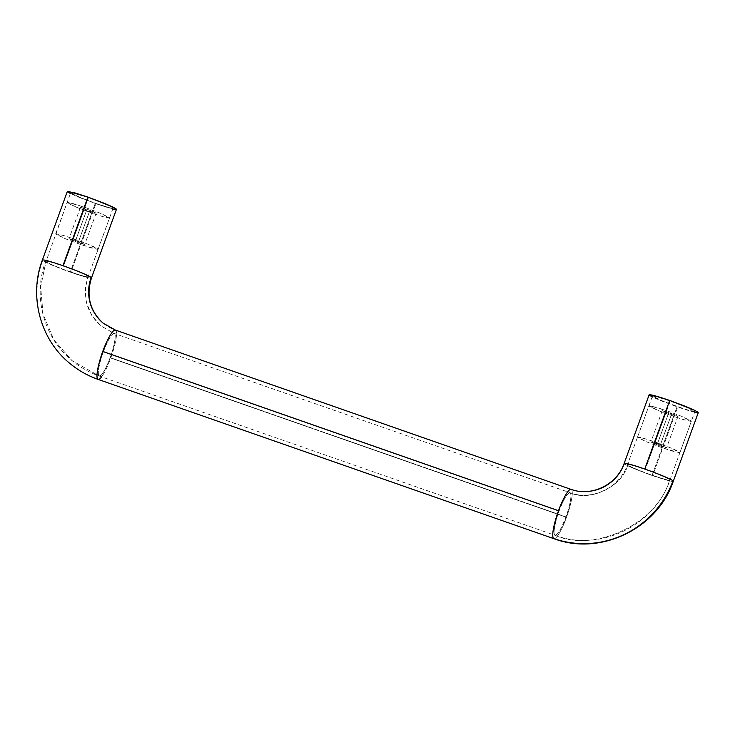 <?xml version="1.0" encoding="UTF-8"?>
<svg xmlns="http://www.w3.org/2000/svg" width="735" height="735" viewBox="0 0 735 735"><rect width="100%" height="100%" fill="white"/><g stroke="black" fill="none" stroke-linecap="round" stroke-linejoin="round"><path stroke-width="0.55" stroke-dasharray="3.67 2.76" d="M662.143 447.744L647.48 442.213L637.493 437.169L644.521 438.547L655.28 442.038L666.691 410.681L655.932 407.181L648.904 405.812L658.891 410.847L673.554 416.387L662.143 447.744L673.554 416.387L684.313 419.887L691.341 421.256L681.354 416.212L666.691 410.681L655.28 442.038L669.943 447.578L679.93 452.613L672.902 451.244L662.143 447.744L646.322 441.735L637.769 437.573L638.044 437.04L641.471 437.702L647.526 439.456L671.092 448.056L676.751 450.564L679.654 452.218L679.379 452.751L662.143 447.744M659.984 445.952L671.395 414.586L677.982 416.396L668.85 412.473L657.439 443.839L666.571 447.753L659.984 445.952L650.852 442.038L657.439 443.839L668.85 412.473L662.263 410.672L671.395 414.586L659.984 445.952L666.36 447.799L660.508 444.951L650.953 442.185L659.984 445.952M666.691 410.681L682.512 416.69L691.075 420.852L690.79 421.385L681.308 418.968L657.742 410.378L649.18 406.216L649.464 405.674L666.691 410.681M671.395 414.586L677.78 416.442L674.712 414.705L662.364 410.819L671.395 414.586M103.323 351.89C108.1 339.441 111.812 333.332 114.458 333.571L100.943 325.927L91.875 315.563L86.39 302.59L85.205 288.892L87.86 276.332C87.015 275.193 73.399 269.543 63.476 266.153C51.202 261.954 45.359 260.466 45.965 261.688L40.664 286.751L43.034 314.093L53.977 339.974L72.076 360.655L99.05 375.907C96.974 375.374 99.455 361.942 103.323 351.89C100.934 357.963 96.616 373.509 99.05 375.907L99.05 375.907C101.696 377.735 108.073 363.898 110.186 357.596L565.941 516.861C563.828 523.173 557.452 537 554.806 535.181C594.964 553.492 658.137 522.962 669.668 479.652C668.822 478.522 655.216 472.871 645.293 469.481C633.01 465.283 627.175 463.794 627.782 465.016C622.003 486.717 590.343 502.023 570.213 492.845L570.213 492.845C567.567 492.606 563.855 498.716 559.078 511.156C555.21 521.216 552.729 534.639 554.806 535.181C552.371 532.783 556.68 517.238 559.078 511.156L103.323 351.89L559.078 511.156C561.191 504.853 567.567 491.017 570.213 492.845C590.343 502.023 622.003 486.717 627.782 465.016L627.506 464.612L627.782 465.016C625.522 463.004 639.027 467.23 645.293 469.481C651.284 471.512 666.838 477.447 669.668 479.652C658.137 522.962 594.964 553.492 554.806 535.181L554.806 535.181C557.442 535.42 561.154 529.31 565.941 516.861C569.809 506.81 572.289 493.378 570.213 492.845C572.648 495.243 568.33 510.788 565.941 516.861L110.186 357.596C112.584 351.514 116.893 335.969 114.458 333.571L114.458 333.571C111.812 331.751 105.436 345.579 103.323 351.89M70.661 192.68L80.648 197.724L95.311 203.255L109.12 207.601L112.547 208.262L112.822 207.729L104.269 203.567L88.448 197.55L63.476 266.153L88.448 197.55L77.689 194.058L70.661 192.68L45.965 261.688C46.81 262.827 60.426 268.468 70.349 271.858L95.311 203.255L79.499 197.246L70.937 193.084L71.221 192.552L74.648 193.213L88.448 197.55A22.583 1.534 20 0 1 113.098 208.124A22.583 1.534 20 0 1 95.311 203.255L70.349 271.858C82.623 276.057 88.466 277.545 87.86 276.332L88.126 276.727L87.86 276.332C90.111 278.344 76.605 274.118 70.349 271.858A22.583 1.534 -160 0 1 45.965 261.688L45.699 261.283C32.551 295.883 43.549 337.604 72.076 360.655L53.977 339.974L43.034 314.093L40.664 286.751L45.965 261.688C43.714 259.675 57.22 263.902 63.476 266.153C69.467 268.183 85.03 274.118 87.86 276.332L85.205 288.892L86.39 302.59L91.875 315.563L100.943 325.927L114.458 333.571C116.534 334.113 114.054 347.536 110.186 357.596C105.408 370.036 101.696 376.145 99.05 375.907L72.076 360.655C80.225 367.408 89.302 372.544 99.308 376.054L555.054 535.328C599.742 552.215 654.628 525.672 669.943 480.056A22.583 1.534 -160 0 0 669.668 479.652C670.274 480.874 664.431 479.385 652.156 475.187A22.583 1.534 -160 0 0 669.943 480.056L669.668 479.652M553.905 538.691A26.138 4.851 109.3 0 0 566.483 517.311L110.728 358.037C113.493 351.008 118.491 333.019 115.671 330.236A41.812 40.985 129.7 0 1 102.716 322.766A41.812 40.985 -50.3 0 0 115.671 330.236A26.138 4.851 -70.7 0 1 110.728 358.037A26.138 4.851 -70.7 0 1 101.614 376.862M67.326 191.468L70.542 193.608L78.884 197.302L95.853 203.705L70.882 272.308C63.954 269.965 45.938 263.093 42.667 260.539A94.08 92.224 -50.3 0 0 68.677 362.438A94.08 92.224 129.7 0 1 42.667 260.539A26.138 1.773 -160 0 0 70.882 272.308A26.138 1.773 -160 0 0 91.462 277.968M649.134 394.796L652.349 396.937L660.692 400.63L677.661 407.034L652.698 475.637C645.762 473.294 627.754 466.422 624.484 463.868A41.812 40.985 129.7 0 1 571.426 489.51C574.246 492.285 569.248 510.283 566.483 517.311A26.138 4.851 109.3 0 0 571.426 489.51A41.812 40.985 -50.3 0 0 624.484 463.868A26.138 1.773 -160 0 0 652.698 475.637A26.138 1.773 -160 0 0 673.269 481.287M670.256 400.878L645.293 469.481L670.256 400.878L653.029 395.88L652.744 396.413L655.657 398.058L668.85 403.57L687.877 410.084L694.906 411.453L684.919 406.409L659.506 397.378L652.478 396.009L662.465 401.053L684.882 409.165L694.354 411.591L694.639 411.049L686.077 406.887L670.256 400.878M652.156 475.187L677.128 406.584L652.156 475.187C646.166 473.165 630.602 467.23 627.782 465.016C628.618 466.146 642.234 471.796 652.156 475.187M694.603 412.298L677.661 407.034L652.165 396.845M649.446 395.255L649.777 394.64M697.938 412.206L697.607 412.822M70.358 193.525L95.853 203.705L112.795 208.97M67.969 191.311L67.638 191.936M672.966 480.809C675.575 483.134 659.947 478.246 652.698 475.637L677.661 407.034L690.119 411.085L698.25 412.666M97.838 379.242C100.897 381.346 108.275 365.341 110.728 358.037L566.483 517.311C564.03 524.615 556.652 540.62 553.593 538.516M91.158 277.481C93.768 279.805 78.14 274.918 70.882 272.308L95.853 203.705L108.302 207.757L116.442 209.346M80.335 244.424L65.672 238.884L55.685 233.84L62.714 235.218L73.463 238.719L84.883 207.353L74.125 203.852L67.096 202.483L77.083 207.527L91.746 213.058L80.335 244.424L91.746 213.058L102.505 216.559L109.533 217.927L99.547 212.884L84.883 207.353L73.463 238.719L88.126 244.25L98.122 249.294L91.094 247.915L80.335 244.424L64.515 238.406L55.952 234.244L56.237 233.712L65.718 236.128L89.284 244.727L94.934 247.236L97.847 248.889L97.562 249.422L80.335 244.424M78.167 242.623L89.587 211.267L96.175 213.067L87.042 209.153L75.631 240.51L84.755 244.424L78.167 242.623L69.044 238.71L75.631 240.51L87.042 209.153L80.455 207.344L89.587 211.267L78.167 242.623L84.553 244.479L75.631 240.51L69.145 238.857L78.167 242.623M84.883 207.353L100.695 213.361L109.258 217.523L108.982 218.056L105.555 217.395L99.501 215.64L75.935 207.049L67.372 202.888L67.648 202.355L84.883 207.353M89.587 211.267L95.963 213.113L92.904 211.377L80.556 207.49L89.587 211.267M637.493 437.169L648.904 405.812M677.982 416.396L666.571 447.753M662.263 410.672L650.852 442.038M679.93 452.613L691.341 421.256M652.478 396.009L627.506 464.612C619.761 487.746 591.859 501.095 569.956 492.698L114.201 333.424L100.943 325.927C86.427 312.651 82.155 296.251 88.126 276.727L113.098 208.124M669.943 480.056L694.906 411.453M55.685 233.84L67.096 202.483M96.175 213.067L84.755 244.424M80.455 207.344L69.044 238.71M98.122 249.294L109.533 217.927"/><path stroke-width="1.1" d="M101.614 376.862A26.138 4.851 -70.7 0 1 98.159 379.416M115.671 330.236C112.611 328.132 105.234 344.136 102.781 351.44C100.015 358.469 95.017 376.458 97.838 379.242A94.08 92.224 129.7 0 1 68.677 362.438A94.08 92.224 -50.3 0 0 97.838 379.242L98.132 379.407C87.731 375.76 78.287 370.412 69.797 363.384C40.131 339.414 28.693 296.03 42.354 260.071L67.326 191.468L75.457 193.057L87.906 197.099L67.969 191.311L67.638 191.936L71.001 193.838M91.158 277.481A41.812 40.985 -50.3 0 0 102.716 322.766A41.812 40.985 129.7 0 1 91.158 277.481A26.138 1.773 -160 0 0 62.944 265.702L87.906 197.099L62.944 265.702A26.138 1.773 -160 0 0 42.364 260.052L42.667 260.539C40.057 258.206 55.685 263.093 62.944 265.702C69.871 268.054 87.888 274.918 91.158 277.481L91.471 277.949C85.977 295.957 89.891 311.043 103.212 323.189L115.377 330.07L571.426 489.51C568.366 487.397 560.98 503.411 558.536 510.706A26.138 4.851 109.3 0 0 553.593 538.516A94.08 92.224 -50.3 0 0 672.966 480.809A94.08 92.224 129.7 0 1 553.593 538.516C550.772 535.732 555.77 517.743 558.536 510.706L102.781 351.44L558.536 510.706A26.138 4.851 109.3 0 1 571.104 489.335M624.162 463.399L624.484 463.868C621.874 461.534 637.502 466.422 644.751 469.031L669.723 400.428L657.265 396.385L649.134 394.796L624.162 463.399C617.014 484.788 591.206 497.071 571.132 489.345M652.818 397.166L649.446 395.255L649.777 394.64L653.746 395.402L669.723 400.428L694.566 410.295L697.938 412.206L697.607 412.822L694.603 412.298M112.795 208.97L115.799 209.493L116.121 208.878L112.758 206.967L87.906 197.099L104.875 203.512L113.227 207.196L116.442 209.346L91.471 277.949M673.278 481.278L698.25 412.666L695.034 410.525L686.692 406.832L669.723 400.428L644.751 469.031C651.679 471.383 669.695 478.246 672.966 480.809L673.278 481.278C657.375 528.667 600.348 556.239 553.887 538.682L553.593 538.516M672.966 480.809A26.138 1.773 -160 0 0 644.751 469.031A26.138 1.773 -160 0 0 624.171 463.381M97.838 379.242A26.138 4.851 -70.7 0 1 102.781 351.44A26.138 4.851 -70.7 0 1 115.358 330.061M553.887 538.682L98.132 379.407"/></g></svg>
